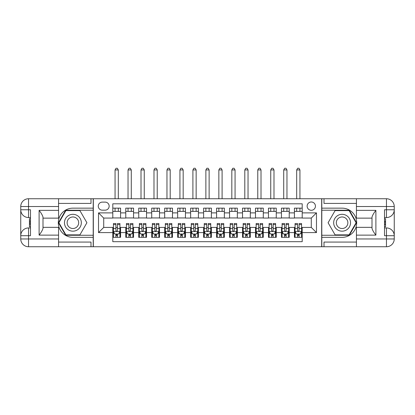 <?xml version="1.0" encoding="UTF-8"?>
<svg xmlns="http://www.w3.org/2000/svg" width="415" height="415" viewBox="0 0 415 415"><rect width="100%" height="100%" fill="white"/><g stroke="black" fill="none" stroke-linecap="round" stroke-linejoin="round"><path stroke-width="0.62" d="M311.286 201.986A4.15 4.15 0 0 0 307.136 206.136A4.15 4.15 0 0 0 311.286 210.291A4.15 4.15 0 0 0 315.436 206.136A4.15 4.15 0 0 0 311.286 201.986M58.567 242.075L90.999 242.075L90.999 246.743L356.433 246.743L356.433 238.962L386.464 238.962L386.464 235.715L384.518 235.715L384.518 209.772L386.464 209.772L386.464 206.525L356.433 206.525L356.433 210.353L375.891 210.353L375.891 235.134C373.816 232.467 372.52 230.221 372.001 228.39L372.001 217.097C372.52 215.266 373.816 213.02 375.891 210.353M302.203 208.148L294.422 208.148L294.422 212.885L289.229 212.885L289.229 218.072L294.422 218.072L294.422 212.885M289.229 212.885L289.229 208.148L281.448 208.148L281.448 212.885L276.26 212.885L276.26 218.072L281.448 218.072L281.448 212.885M276.26 212.885L276.26 208.148L268.474 208.148L268.474 212.885L263.286 212.885L263.286 218.072L268.474 218.072L268.474 212.885M263.286 212.885L263.286 208.148L255.5 208.148L255.5 212.885L250.312 212.885L250.312 218.072L255.5 218.072L255.5 212.885M250.312 212.885L250.312 208.148L242.526 208.148L242.526 212.885L237.339 212.885L237.339 218.072L242.526 218.072L242.526 212.885M237.339 212.885L237.339 208.148L229.552 208.148L229.552 212.885L224.365 212.885L224.365 218.072L229.552 218.072L229.552 212.885M224.365 212.885L224.365 208.148L216.583 208.148L216.583 212.885L211.391 212.885L211.391 218.072L216.583 218.072L216.583 212.885M211.391 212.885L211.391 208.148L203.609 208.148L203.609 212.885L198.417 212.885L198.417 218.072L203.609 218.072L203.609 212.885M198.417 212.885L198.417 208.148L190.635 208.148L190.635 212.885L185.448 212.885L185.448 218.072L190.635 218.072L190.635 212.885M185.448 212.885L185.448 208.148L177.662 208.148L177.662 212.885L172.474 212.885L172.474 218.072L177.662 218.072L177.662 212.885M172.474 212.885L172.474 208.148L164.688 208.148L164.688 212.885L159.5 212.885L159.5 218.072L164.688 218.072L164.688 212.885M159.5 212.885L159.5 208.148L151.714 208.148L151.714 212.885L146.526 212.885L146.526 218.072L151.714 218.072L151.714 212.885M146.526 212.885L146.526 208.148L138.74 208.148L138.74 212.885L133.552 212.885L133.552 218.072L138.74 218.072L138.74 212.885M133.552 212.885L133.552 208.148L125.771 208.148L125.771 218.072L120.578 218.072L120.578 208.148L112.797 208.148M112.797 237.339L120.578 237.339L120.578 227.415L125.771 227.415L125.771 237.339L133.552 237.339L133.552 227.415L138.74 227.415L138.74 232.602L133.552 232.602M138.74 232.602L138.74 237.339L146.526 237.339L146.526 227.415L151.714 227.415L151.714 232.602L146.526 232.602M151.714 232.602L151.714 237.339L159.5 237.339L159.5 227.415L164.688 227.415L164.688 232.602L159.5 232.602M164.688 232.602L164.688 237.339L172.474 237.339L172.474 227.415L177.662 227.415L177.662 232.602L172.474 232.602M177.662 232.602L177.662 237.339L185.448 237.339L185.448 227.415L190.635 227.415L190.635 232.602L185.448 232.602M190.635 232.602L190.635 237.339L198.417 237.339L198.417 227.415L203.609 227.415L203.609 232.602L198.417 232.602M203.609 232.602L203.609 237.339L211.391 237.339L211.391 227.415L216.583 227.415L216.583 232.602L211.391 232.602M216.583 232.602L216.583 237.339L224.365 237.339L224.365 227.415L229.552 227.415L229.552 232.602L224.365 232.602M229.552 232.602L229.552 237.339L237.339 237.339L237.339 227.415L242.526 227.415L242.526 232.602L237.339 232.602M242.526 232.602L242.526 237.339L250.312 237.339L250.312 227.415L255.5 227.415L255.5 232.602L250.312 232.602M255.5 232.602L255.5 237.339L263.286 237.339L263.286 227.415L268.474 227.415L268.474 232.602L263.286 232.602M268.474 232.602L268.474 237.339L276.26 237.339L276.26 227.415L281.448 227.415L281.448 232.602L276.26 232.602M281.448 232.602L281.448 237.339L289.229 237.339L289.229 227.415L294.422 227.415L294.422 232.602L289.229 232.602M102.287 210.161L105.14 210.161A4.02 4.02 0 0 0 109.161 206.136A4.02 4.02 0 0 0 105.14 202.115L102.287 202.115A4.02 4.02 0 0 0 98.267 206.136A4.02 4.02 0 0 0 102.287 210.161M356.433 203.412L324.001 203.412L324.001 198.744L321.667 198.744L321.667 246.743M321.667 198.744L58.567 198.744L58.567 206.525L28.536 206.525L28.536 209.772L30.482 209.772L30.482 235.715L28.536 235.715L28.536 238.962L58.567 238.962L58.567 235.134L39.109 235.134L39.109 210.353C41.184 213.02 42.48 215.266 42.999 217.097L42.999 228.39C42.48 230.221 41.184 232.467 39.109 235.134M93.334 246.743L93.334 198.744M302.203 212.885L302.203 203.801L112.797 203.801L112.797 218.072L103.714 218.072L103.714 227.415L112.797 227.415L112.797 241.686L302.203 241.686L302.203 227.415L311.286 227.415L311.286 218.072L302.203 218.072L302.203 212.885L316.474 212.885L316.474 232.602L302.203 232.602M112.797 232.602L98.526 232.602L98.526 212.885L112.797 212.885M294.422 232.602L294.422 237.339L302.203 237.339M112.797 211.391L120.578 211.391M112.797 217.942L120.578 217.942M112.797 227.544L113.445 227.544M115.91 227.544L117.466 227.544M119.93 227.544L120.578 227.544M112.797 234.096L113.445 234.096M115.91 234.096L117.466 234.096M119.93 234.096L120.578 234.096M125.771 217.942L133.552 217.942M125.771 211.391L133.552 211.391M125.771 227.544L126.419 227.544M128.883 227.544L130.44 227.544M132.904 227.544L133.552 227.544M125.771 234.096L126.419 234.096M128.883 234.096L130.44 234.096M132.904 234.096L133.552 234.096M138.74 227.544L139.388 227.544M141.857 227.544L143.414 227.544M145.878 227.544L146.526 227.544M138.74 234.096L139.388 234.096M141.857 234.096L143.414 234.096M145.878 234.096L146.526 234.096M138.74 211.391L146.526 211.391M138.74 217.942L146.526 217.942M151.714 227.544L152.362 227.544M154.826 227.544L156.388 227.544M158.852 227.544L159.5 227.544M151.714 234.096L152.362 234.096M154.826 234.096L156.388 234.096M158.852 234.096L159.5 234.096M151.714 211.391L159.5 211.391M151.714 217.942L159.5 217.942M164.688 227.544L165.336 227.544M167.8 227.544L169.356 227.544M171.826 227.544L172.474 227.544M164.688 234.096L165.336 234.096M167.8 234.096L169.356 234.096M171.826 234.096L172.474 234.096M164.688 211.391L172.474 211.391M164.688 217.942L172.474 217.942M177.662 227.544L178.31 227.544M180.774 227.544L182.33 227.544M184.794 227.544L185.448 227.544M177.662 234.096L178.31 234.096M180.774 234.096L182.33 234.096M184.794 234.096L185.448 234.096M177.662 211.391L185.448 211.391M177.662 217.942L185.448 217.942M190.635 227.544L191.284 227.544M193.748 227.544L195.304 227.544M197.768 227.544L198.417 227.544M190.635 234.096L191.284 234.096M193.748 234.096L195.304 234.096M197.768 234.096L198.417 234.096M190.635 211.391L198.417 211.391M190.635 217.942L198.417 217.942M203.609 227.544L204.258 227.544M206.722 227.544L208.278 227.544M210.742 227.544L211.391 227.544M203.609 234.096L204.258 234.096M206.722 234.096L208.278 234.096M210.742 234.096L211.391 234.096M203.609 211.391L211.391 211.391M203.609 217.942L211.391 217.942M216.583 227.544L217.232 227.544M219.696 227.544L221.252 227.544M223.716 227.544L224.365 227.544M216.583 234.096L217.232 234.096M219.696 234.096L221.252 234.096M223.716 234.096L224.365 234.096M216.583 211.391L224.365 211.391M216.583 217.942L224.365 217.942M229.552 227.544L230.206 227.544M232.67 227.544L234.226 227.544M236.69 227.544L237.339 227.544M229.552 234.096L230.206 234.096M232.67 234.096L234.226 234.096M236.69 234.096L237.339 234.096M229.552 211.391L237.339 211.391M229.552 217.942L237.339 217.942M242.526 227.544L243.174 227.544M245.644 227.544L247.2 227.544M249.664 227.544L250.312 227.544M242.526 234.096L243.174 234.096M245.644 234.096L247.2 234.096M249.664 234.096L250.312 234.096M242.526 211.391L250.312 211.391M242.526 217.942L250.312 217.942M255.5 227.544L256.148 227.544M258.612 227.544L260.174 227.544M262.638 227.544L263.286 227.544M255.5 234.096L256.148 234.096M258.612 234.096L260.174 234.096M262.638 234.096L263.286 234.096M255.5 211.391L263.286 211.391M255.5 217.942L263.286 217.942M268.474 227.544L269.122 227.544M271.586 227.544L273.143 227.544M275.612 227.544L276.26 227.544M268.474 234.096L269.122 234.096M271.586 234.096L273.143 234.096M275.612 234.096L276.26 234.096M268.474 211.391L276.26 211.391M268.474 217.942L276.26 217.942M281.448 227.544L282.096 227.544M284.56 227.544L286.117 227.544M288.581 227.544L289.229 227.544M281.448 234.096L282.096 234.096M284.56 234.096L286.117 234.096M288.581 234.096L289.229 234.096M281.448 211.391L289.229 211.391M281.448 217.942L289.229 217.942M294.422 227.544L295.07 227.544M297.534 227.544L299.091 227.544M301.555 227.544L302.203 227.544M294.422 234.096L295.07 234.096M297.534 234.096L299.091 234.096M301.555 234.096L302.203 234.096M294.422 211.391L302.203 211.391M294.422 217.942L302.203 217.942M103.714 218.072L98.526 212.885M103.714 227.415L98.526 232.602M316.474 212.885L311.286 218.072M316.474 232.602L311.286 227.415M115.91 235.653L117.466 235.653M113.445 224.577L115.91 224.577L115.91 223.524L113.445 223.524L113.445 231.435L114.742 234.029L118.633 234.029L119.93 231.435L119.93 223.524L117.466 223.524L117.466 224.577L119.93 224.577M119.93 231.435L119.93 237.339M113.445 231.435L113.445 237.339M117.466 234.029L117.466 237.339M115.91 237.339L115.91 234.029M115.91 224.577L115.91 230.465C116.428 231.461 116.947 231.461 117.466 230.465L117.466 224.577M118.311 211.391L118.311 208.148M118.311 198.744L118.311 169.943L115.064 169.943L115.064 198.744M115.064 211.391L115.064 208.148M115.064 169.943L116.039 168.257L117.336 168.257L118.311 169.943M77.117 215.442A8.435 8.435 0 0 0 65.601 218.529A8.435 8.435 0 0 0 68.688 230.045A8.435 8.435 0 0 0 80.204 226.958A8.435 8.435 0 0 0 77.117 215.442M75.789 217.745A5.774 5.774 0 0 0 67.904 219.857A5.774 5.774 0 0 0 70.016 227.742A5.774 5.774 0 0 0 77.901 225.63A5.774 5.774 0 0 0 75.789 217.745M79.908 234.874L65.897 234.874L58.894 222.746L65.897 210.613L79.908 210.613L86.911 222.746L79.908 234.874M346.312 215.442A8.435 8.435 0 0 0 334.796 218.529A8.435 8.435 0 0 0 337.883 230.045A8.435 8.435 0 0 0 349.399 226.958A8.435 8.435 0 0 0 346.312 215.442M344.984 217.745A5.774 5.774 0 0 0 337.099 219.857A5.774 5.774 0 0 0 339.211 227.742A5.774 5.774 0 0 0 347.096 225.63A5.774 5.774 0 0 0 344.984 217.745M349.103 234.874L335.092 234.874L328.089 222.746L335.092 210.613L349.103 210.613L356.106 222.746L349.103 234.874M93.204 198.744L93.204 208.148L72.9 208.148A14.592 14.592 0 0 0 58.308 222.746A14.592 14.592 0 0 0 72.9 237.339L93.204 237.339L93.204 246.743M39.109 210.353L58.567 210.353L58.567 206.525M58.567 210.353L58.567 218.14L42.999 218.14M58.567 238.962L58.567 246.743L28.536 246.743A7.786 7.786 0 0 1 20.75 238.962L20.75 206.525A7.786 7.786 0 0 1 28.536 198.744L58.567 198.744M93.204 208.148L93.204 210.223L65.674 210.223L58.448 222.746L65.674 235.264L93.204 235.264L93.204 210.223M93.204 235.264L93.204 237.339M42.999 227.347L58.567 227.347L58.567 235.134M90.999 246.743L58.567 246.743M20.75 235.715A7.786 7.786 0 0 1 28.536 227.934A7.786 7.786 0 0 0 20.75 235.715L28.536 235.715L28.536 227.934L30.482 227.934M30.482 217.553L28.536 217.553L28.536 209.772L20.75 209.772A7.786 7.786 0 0 0 28.536 217.553A7.786 7.786 0 0 1 20.75 209.772M90.999 198.744L90.999 203.412L58.567 203.412M30.482 218.752L29.444 218.752L29.444 223.887L30.482 223.887M29.444 222.679L30.482 222.679M29.444 221.252L30.482 221.252M29.444 221.013L30.482 221.013M29.444 223.887L29.444 226.735L30.482 226.735M29.444 224.142L30.482 224.142M321.796 246.743L321.796 237.339L342.1 237.339A14.592 14.592 0 0 0 356.693 222.746A14.592 14.592 0 0 0 342.1 208.148L321.796 208.148L321.796 198.744M375.891 235.134L356.433 235.134L356.433 238.962M356.433 235.134L356.433 227.347L372.001 227.347M356.433 206.525L356.433 198.744L386.464 198.744A7.786 7.786 0 0 1 394.25 206.525L394.25 238.962A7.786 7.786 0 0 1 386.464 246.743L356.433 246.743M321.796 237.339L321.796 235.264L349.326 235.264L356.552 222.746L349.326 210.223L321.796 210.223L321.796 235.264M321.796 210.223L321.796 208.148M372.001 218.14L356.433 218.14L356.433 210.353M324.001 198.744L356.433 198.744M394.25 209.772A7.786 7.786 0 0 1 386.464 217.553A7.786 7.786 0 0 0 394.25 209.772L386.464 209.772L386.464 217.553L384.518 217.553M384.518 227.934L386.464 227.934L386.464 235.715L394.25 235.715A7.786 7.786 0 0 0 386.464 227.934A7.786 7.786 0 0 1 394.25 235.715M324.001 246.743L324.001 242.075L356.433 242.075M384.518 226.735L385.556 226.735L385.556 221.6L384.518 221.6M385.556 222.808L384.518 222.808M385.556 224.235L384.518 224.235M385.556 224.474L384.518 224.474M385.556 221.6L385.556 218.752L384.518 218.752M385.556 221.345L384.518 221.345M128.883 235.653L130.44 235.653M126.419 224.577L128.883 224.577L128.883 223.524L126.419 223.524L126.419 231.435L127.716 234.029L131.607 234.029L132.904 231.435L132.904 223.524L130.44 223.524L130.44 224.577L132.904 224.577M132.904 231.435L132.904 237.339M126.419 231.435L126.419 237.339M130.44 234.029L130.44 237.339M128.883 237.339L128.883 234.029M128.883 224.577L128.883 230.465C129.402 231.461 129.921 231.461 130.44 230.465L130.44 224.577M131.28 211.391L131.28 208.148M131.28 198.744L131.28 169.943L128.038 169.943L128.038 198.744M128.038 211.391L128.038 208.148M128.038 169.943L129.013 168.257L130.31 168.257L131.28 169.943M141.857 235.653L143.414 235.653M139.388 224.577L141.857 224.577L141.857 223.524L139.388 223.524L139.388 231.435L140.69 234.029L144.581 234.029L145.878 231.435L145.878 223.524L143.414 223.524L143.414 224.577L145.878 224.577M145.878 231.435L145.878 237.339M139.388 231.435L139.388 237.339M143.414 234.029L143.414 237.339M141.857 237.339L141.857 234.029M141.857 224.577L141.857 230.465C142.376 231.461 142.895 231.461 143.414 230.465L143.414 224.577M144.254 211.391L144.254 208.148M144.254 198.744L144.254 169.943L141.012 169.943L141.012 198.744M141.012 211.391L141.012 208.148M141.012 169.943L141.987 168.257L143.284 168.257L144.254 169.943M154.826 235.653L156.388 235.653M152.362 224.577L154.826 224.577L154.826 223.524L152.362 223.524L152.362 231.435L153.659 234.029L157.555 234.029L158.852 231.435L158.852 223.524L156.388 223.524L156.388 224.577L158.852 224.577M158.852 231.435L158.852 237.339M152.362 231.435L152.362 237.339M156.388 234.029L156.388 237.339M154.826 237.339L154.826 234.029M154.826 224.577L154.826 230.465C155.345 231.461 155.864 231.461 156.388 230.465L156.388 224.577M157.228 211.391L157.228 208.148M157.228 198.744L157.228 169.943L153.986 169.943L153.986 198.744M153.986 211.391L153.986 208.148M153.986 169.943L154.956 168.257L156.258 168.257L157.228 169.943M167.8 235.653L169.356 235.653M165.336 224.577L167.8 224.577L167.8 223.524L165.336 223.524L165.336 231.435L166.633 234.029L170.529 234.029L171.826 231.435L171.826 223.524L169.356 223.524L169.356 224.577L171.826 224.577M171.826 231.435L171.826 237.339M165.336 231.435L165.336 237.339M169.356 234.029L169.356 237.339M167.8 237.339L167.8 234.029M167.8 224.577L167.8 230.465C168.319 231.461 168.838 231.461 169.356 230.465L169.356 224.577M170.202 211.391L170.202 208.148M170.202 198.744L170.202 169.943L166.96 169.943L166.96 198.744M166.96 211.391L166.96 208.148M166.96 169.943L167.93 168.257L169.227 168.257L170.202 169.943M180.774 235.653L182.33 235.653M178.31 224.577L180.774 224.577L180.774 223.524L178.31 223.524L178.31 231.435L179.607 234.029L183.497 234.029L184.794 231.435L184.794 223.524L182.33 223.524L182.33 224.577L184.794 224.577M184.794 231.435L184.794 237.339M178.31 231.435L178.31 237.339M182.33 234.029L182.33 237.339M180.774 237.339L180.774 234.029M180.774 224.577L180.774 230.465C181.293 231.461 181.812 231.461 182.33 230.465L182.33 224.577M183.176 211.391L183.176 208.148M183.176 198.744L183.176 169.943L179.934 169.943L179.934 198.744M179.934 211.391L179.934 208.148M179.934 169.943L180.904 168.257L182.201 168.257L183.176 169.943M193.748 235.653L195.304 235.653M191.284 224.577L193.748 224.577L193.748 223.524L191.284 223.524L191.284 231.435L192.581 234.029L196.471 234.029L197.768 231.435L197.768 223.524L195.304 223.524L195.304 224.577L197.768 224.577M197.768 231.435L197.768 237.339M191.284 231.435L191.284 237.339M195.304 234.029L195.304 237.339M193.748 237.339L193.748 234.029M193.748 224.577L193.748 230.465C194.267 231.461 194.785 231.461 195.304 230.465L195.304 224.577M196.15 211.391L196.15 208.148M196.15 198.744L196.15 169.943L192.908 169.943L192.908 198.744M192.908 211.391L192.908 208.148M192.908 169.943L193.878 168.257L195.175 168.257L196.15 169.943M206.722 235.653L208.278 235.653M204.258 224.577L206.722 224.577L206.722 223.524L204.258 223.524L204.258 231.435L205.555 234.029L209.445 234.029L210.742 231.435L210.742 223.524L208.278 223.524L208.278 224.577L210.742 224.577M210.742 231.435L210.742 237.339M204.258 231.435L204.258 237.339M208.278 234.029L208.278 237.339M206.722 237.339L206.722 234.029M206.722 224.577L206.722 230.465C207.241 231.461 207.759 231.461 208.278 230.465L208.278 224.577M209.124 211.391L209.124 208.148M209.124 198.744L209.124 169.943L205.876 169.943L205.876 198.744M205.876 211.391L205.876 208.148M205.876 169.943L206.852 168.257L208.148 168.257L209.124 169.943M219.696 235.653L221.252 235.653M217.232 224.577L219.696 224.577L219.696 223.524L217.232 223.524L217.232 231.435L218.529 234.029L222.419 234.029L223.716 231.435L223.716 223.524L221.252 223.524L221.252 224.577L223.716 224.577M223.716 231.435L223.716 237.339M217.232 231.435L217.232 237.339M221.252 234.029L221.252 237.339M219.696 237.339L219.696 234.029M219.696 224.577L219.696 230.465C220.215 231.461 220.733 231.461 221.252 230.465L221.252 224.577M222.092 211.391L222.092 208.148M222.092 198.744L222.092 169.943L218.85 169.943L218.85 198.744M218.85 211.391L218.85 208.148M218.85 169.943L219.826 168.257L221.122 168.257L222.092 169.943M232.67 235.653L234.226 235.653M230.206 224.577L232.67 224.577L232.67 223.524L230.206 223.524L230.206 231.435L231.503 234.029L235.393 234.029L236.69 231.435L236.69 223.524L234.226 223.524L234.226 224.577L236.69 224.577M236.69 231.435L236.69 237.339M230.206 231.435L230.206 237.339M234.226 234.029L234.226 237.339M232.67 237.339L232.67 234.029M232.67 224.577L232.67 230.465C233.189 231.461 233.707 231.461 234.226 230.465L234.226 224.577M235.066 211.391L235.066 208.148M235.066 198.744L235.066 169.943L231.824 169.943L231.824 198.744M231.824 211.391L231.824 208.148M231.824 169.943L232.799 168.257L234.096 168.257L235.066 169.943M245.644 235.653L247.2 235.653M243.174 224.577L245.644 224.577L245.644 223.524L243.174 223.524L243.174 231.435L244.471 234.029L248.367 234.029L249.664 231.435L249.664 223.524L247.2 223.524L247.2 224.577L249.664 224.577M249.664 231.435L249.664 237.339M243.174 231.435L243.174 237.339M247.2 234.029L247.2 237.339M245.644 237.339L245.644 234.029M245.644 224.577L245.644 230.465C246.157 231.461 246.676 231.461 247.2 230.465L247.2 224.577M248.04 211.391L248.04 208.148M248.04 198.744L248.04 169.943L244.798 169.943L244.798 198.744M244.798 211.391L244.798 208.148M244.798 169.943L245.773 168.257L247.07 168.257L248.04 169.943M258.612 235.653L260.174 235.653M256.148 224.577L258.612 224.577L258.612 223.524L256.148 223.524L256.148 231.435L257.445 234.029L261.341 234.029L262.638 231.435L262.638 223.524L260.174 223.524L260.174 224.577L262.638 224.577M262.638 231.435L262.638 237.339M256.148 231.435L256.148 237.339M260.174 234.029L260.174 237.339M258.612 237.339L258.612 234.029M258.612 224.577L258.612 230.465C259.131 231.461 259.65 231.461 260.174 230.465L260.174 224.577M261.014 211.391L261.014 208.148M261.014 198.744L261.014 169.943L257.772 169.943L257.772 198.744M257.772 211.391L257.772 208.148M257.772 169.943L258.742 168.257L260.044 168.257L261.014 169.943M271.586 235.653L273.143 235.653M269.122 224.577L271.586 224.577L271.586 223.524L269.122 223.524L269.122 231.435L270.419 234.029L274.31 234.029L275.612 231.435L275.612 223.524L273.143 223.524L273.143 224.577L275.612 224.577M275.612 231.435L275.612 237.339M269.122 231.435L269.122 237.339M273.143 234.029L273.143 237.339M271.586 237.339L271.586 234.029M271.586 224.577L271.586 230.465C272.105 231.461 272.624 231.461 273.143 230.465L273.143 224.577M273.988 211.391L273.988 208.148M273.988 198.744L273.988 169.943L270.746 169.943L270.746 198.744M270.746 211.391L270.746 208.148M270.746 169.943L271.716 168.257L273.013 168.257L273.988 169.943M284.56 235.653L286.117 235.653M282.096 224.577L284.56 224.577L284.56 223.524L282.096 223.524L282.096 231.435L283.393 234.029L287.284 234.029L288.581 231.435L288.581 223.524L286.117 223.524L286.117 224.577L288.581 224.577M288.581 231.435L288.581 237.339M282.096 231.435L282.096 237.339M286.117 234.029L286.117 237.339M284.56 237.339L284.56 234.029M284.56 224.577L284.56 230.465C285.079 231.461 285.598 231.461 286.117 230.465L286.117 224.577M286.962 211.391L286.962 208.148M286.962 198.744L286.962 169.943L283.72 169.943L283.72 198.744M283.72 211.391L283.72 208.148M283.72 169.943L284.69 168.257L285.987 168.257L286.962 169.943M297.534 235.653L299.091 235.653M295.07 224.577L297.534 224.577L297.534 223.524L295.07 223.524L295.07 231.435L296.367 234.029L300.258 234.029L301.555 231.435L301.555 223.524L299.091 223.524L299.091 224.577L301.555 224.577M301.555 231.435L301.555 237.339M295.07 231.435L295.07 237.339M299.091 234.029L299.091 237.339M297.534 237.339L297.534 234.029M297.534 224.577L297.534 230.465C298.053 231.461 298.572 231.461 299.091 230.465L299.091 224.577M299.936 211.391L299.936 208.148M299.936 198.744L299.936 169.943L296.689 169.943L296.689 198.744M296.689 211.391L296.689 208.148M296.689 169.943L297.664 168.257L298.961 168.257L299.936 169.943M125.771 232.602L120.578 232.602M125.771 212.885L120.578 212.885M113.477 231.503L119.899 231.503M119.93 233.318L118.991 233.318M114.384 233.318L113.445 233.318M117.466 228.426L119.93 228.426M113.445 228.426L115.91 228.426M115.91 234.828L117.466 234.828M28.536 198.744A7.786 7.786 0 0 0 20.75 206.525L28.536 206.525L28.536 198.744M28.536 246.743L28.536 238.962L20.75 238.962A7.786 7.786 0 0 0 28.536 246.743M386.464 246.743A7.786 7.786 0 0 0 394.25 238.962L386.464 238.962L386.464 246.743M386.464 198.744L386.464 206.525L394.25 206.525A7.786 7.786 0 0 0 386.464 198.744M126.451 231.503L132.873 231.503M132.904 233.318L131.965 233.318M127.358 233.318L126.419 233.318M130.44 228.426L132.904 228.426M126.419 228.426L128.883 228.426M128.883 234.828L130.44 234.828M139.424 231.503L145.847 231.503M145.878 233.318L144.939 233.318M140.332 233.318L139.388 233.318M143.414 228.426L145.878 228.426M139.388 228.426L141.857 228.426M141.857 234.828L143.414 234.828M152.398 231.503L158.815 231.503M158.852 233.318L157.907 233.318M153.306 233.318L152.362 233.318M156.388 228.426L158.852 228.426M152.362 228.426L154.826 228.426M154.826 234.828L156.388 234.828M165.367 231.503L171.789 231.503M171.826 233.318L170.881 233.318M166.275 233.318L165.336 233.318M169.356 228.426L171.826 228.426M165.336 228.426L167.8 228.426M167.8 234.828L169.356 234.828M178.341 231.503L184.763 231.503M184.794 233.318L183.855 233.318M179.249 233.318L178.31 233.318M182.33 228.426L184.794 228.426M178.31 228.426L180.774 228.426M180.774 234.828L182.33 234.828M191.315 231.503L197.737 231.503M197.768 233.318L196.829 233.318M192.223 233.318L191.284 233.318M195.304 228.426L197.768 228.426M191.284 228.426L193.748 228.426M193.748 234.828L195.304 234.828M204.289 231.503L210.711 231.503M210.742 233.318L209.803 233.318M205.197 233.318L204.258 233.318M208.278 228.426L210.742 228.426M204.258 228.426L206.722 228.426M206.722 234.828L208.278 234.828M217.263 231.503L223.685 231.503M223.716 233.318L222.777 233.318M218.171 233.318L217.232 233.318M221.252 228.426L223.716 228.426M217.232 228.426L219.696 228.426M219.696 234.828L221.252 234.828M230.237 231.503L236.659 231.503M236.69 233.318L235.751 233.318M231.145 233.318L230.206 233.318M234.226 228.426L236.69 228.426M230.206 228.426L232.67 228.426M232.67 234.828L234.226 234.828M243.211 231.503L249.633 231.503M249.664 233.318L248.725 233.318M244.119 233.318L243.174 233.318M247.2 228.426L249.664 228.426M243.174 228.426L245.644 228.426M245.644 234.828L247.2 234.828M256.185 231.503L262.602 231.503M262.638 233.318L261.694 233.318M257.093 233.318L256.148 233.318M260.174 228.426L262.638 228.426M256.148 228.426L258.612 228.426M258.612 234.828L260.174 234.828M269.153 231.503L275.576 231.503M275.612 233.318L274.668 233.318M270.061 233.318L269.122 233.318M273.143 228.426L275.612 228.426M269.122 228.426L271.586 228.426M271.586 234.828L273.143 234.828M282.127 231.503L288.55 231.503M288.581 233.318L287.642 233.318M283.035 233.318L282.096 233.318M286.117 228.426L288.581 228.426M282.096 228.426L284.56 228.426M284.56 234.828L286.117 234.828M295.101 231.503L301.523 231.503M301.555 233.318L300.616 233.318M296.009 233.318L295.07 233.318M299.091 228.426L301.555 228.426M295.07 228.426L297.534 228.426M297.534 234.828L299.091 234.828"/></g></svg>
